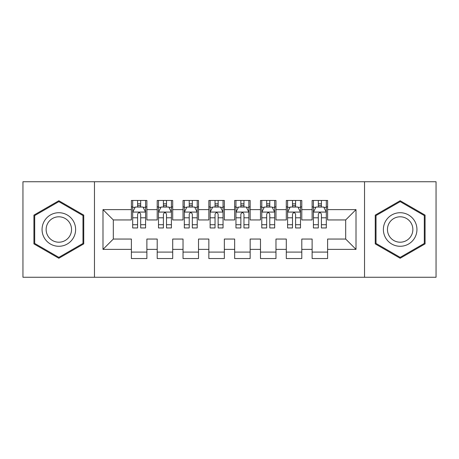 <?xml version="1.0" encoding="UTF-8"?>
<svg xmlns="http://www.w3.org/2000/svg" width="459" height="459" viewBox="0 0 459 459"><rect width="100%" height="100%" fill="white"/><g stroke="black" fill="none" stroke-linecap="round" stroke-linejoin="round"><path stroke-width="0.69" d="M364.532 277.265L436.05 277.265L436.05 181.735L364.532 181.735L364.532 277.265L94.468 277.265L94.468 181.735L22.95 181.735L22.95 277.265L94.468 277.265M364.532 181.735L94.468 181.735M102.988 249.38L102.988 209.62L131.389 209.62L131.389 219.947L113.316 219.947L113.316 239.053L102.988 249.38L131.389 249.38L131.389 258.549L146.88 258.549L146.88 249.38L157.207 249.38L157.207 258.543L172.699 258.543L172.699 249.38L183.026 249.38L183.026 258.543L198.517 258.543L198.517 249.38L208.845 249.38L208.845 258.543L224.336 258.543L224.336 249.38L234.664 249.38L234.664 258.543L250.155 258.543L250.155 249.38L260.483 249.38L260.483 258.543L275.974 258.543L275.974 249.38L286.301 249.38L286.301 258.543L301.793 258.543L301.793 249.38L312.12 249.38L312.12 258.543L327.611 258.543L327.611 239.053L345.684 239.053L345.684 219.947L327.611 219.947L327.611 209.62L356.012 209.62L356.012 249.38L327.611 249.38M327.611 209.62L327.611 200.457L312.12 200.457L312.12 209.62L301.793 209.62L301.793 200.457L286.301 200.457L286.301 209.62L275.974 209.62L275.974 200.457L260.483 200.457L260.483 209.62L250.155 209.62L250.155 200.457L234.664 200.457L234.664 209.62L224.336 209.62L224.336 200.457L208.845 200.457L208.845 209.62L198.517 209.62L198.517 200.457L183.026 200.457L183.026 209.62L172.699 209.62L172.699 200.457L157.207 200.457L157.207 209.62L146.88 209.62L146.88 200.457L131.389 200.457L131.389 209.62M301.793 249.38L301.793 239.053L312.12 239.053L312.12 249.38M356.012 209.62L345.684 219.947M275.974 249.38L275.974 239.053L286.301 239.053L286.301 249.38M312.12 209.62L312.12 219.947L301.793 219.947L301.793 209.62M250.155 249.38L250.155 239.053L260.483 239.053L260.483 249.38M286.301 209.62L286.301 219.947L275.974 219.947L275.974 209.62M224.336 249.38L224.336 239.053L234.664 239.053L234.664 249.38M260.483 209.62L260.483 219.947L250.155 219.947L250.155 209.62M198.517 249.38L198.517 239.053L208.845 239.053L208.845 249.38M234.664 209.62L234.664 219.947L224.336 219.947L224.336 209.62M172.699 249.38L172.699 239.053L183.026 239.053L183.026 249.38M208.845 209.62L208.845 219.947L198.517 219.947L198.517 209.62M146.88 249.38L146.88 239.053L157.207 239.053L157.207 249.38M183.026 209.62L183.026 219.947L172.699 219.947L172.699 209.62M113.316 239.053L131.389 239.053L131.389 249.38M157.207 209.62L157.207 219.947L146.88 219.947L146.88 209.62M312.12 206.906L313.411 206.906M326.32 206.906L327.611 206.906M286.301 206.906L287.592 206.906M300.502 206.906L301.793 206.906M260.483 206.906L261.773 206.906M274.683 206.906L275.974 206.906M234.664 206.906L235.955 206.906M248.864 206.906L250.155 206.906M208.845 206.906L210.136 206.906M223.045 206.906L224.336 206.906M183.026 206.906L184.317 206.906M197.227 206.906L198.517 206.906M157.207 206.911L158.498 206.911M171.408 206.911L172.699 206.911M131.389 206.911L132.68 206.911M145.589 206.911L146.88 206.911M131.389 252.094L146.88 252.094M157.207 252.094L172.699 252.094M183.026 252.094L198.517 252.094M208.845 252.094L224.336 252.094M234.664 252.094L250.155 252.094M260.483 252.094L275.974 252.094M286.301 252.094L301.793 252.094M312.12 252.089L327.611 252.089M102.988 209.62L113.316 219.947M345.684 239.053L356.012 249.38M83.75 215.116L58.838 200.732L33.92 215.116L33.92 243.884L58.838 258.268L83.75 243.884L83.75 215.116M375.244 215.116L375.244 243.884L400.162 258.268L425.08 243.884L425.08 215.116L400.162 200.732L375.244 215.116M140.683 203.813L137.585 203.813M145.589 224.715L140.683 224.715L140.683 227.951L145.589 227.951L145.589 212.201L143.007 207.038L135.262 207.038L132.68 212.201L132.68 227.951L137.585 227.951L137.585 224.715L132.68 224.715M132.68 212.201L132.68 200.457M145.589 212.201L145.589 200.457M137.585 207.038L137.585 200.457M140.683 200.457L140.683 207.038M140.683 224.715L140.683 214.141C139.651 212.15 138.618 212.15 137.585 214.141L137.585 224.715M140.683 206.911L137.585 206.911M166.502 203.813L163.404 203.813M171.408 224.715L166.502 224.715L166.502 227.951L171.408 227.951L171.408 212.201L168.826 207.038L161.08 207.038L158.498 212.201L158.498 227.951L163.404 227.951L163.404 224.715L158.498 224.715M158.498 212.201L158.498 200.457M171.408 212.201L171.408 200.457M163.404 207.038L163.404 200.457M166.502 200.457L166.502 207.038M166.502 224.715L166.502 214.141C165.469 212.15 164.437 212.15 163.404 214.141L163.404 224.715M166.502 206.911L163.404 206.911M192.321 203.813L189.223 203.813M197.227 224.715L192.321 224.715L192.321 227.951L197.227 227.951L197.227 212.201L194.645 207.038L186.899 207.038L184.317 212.201L184.317 227.951L189.223 227.951L189.223 224.715L184.317 224.715M184.317 212.201L184.317 200.457M197.227 212.201L197.227 200.457M189.223 207.038L189.223 200.457M192.321 200.457L192.321 207.038M192.321 224.715L192.321 214.141C191.288 212.15 190.256 212.15 189.223 214.141L189.223 224.715M192.321 206.911L189.223 206.911M73.371 221.106A16.782 16.782 0 0 0 50.45 214.967A16.782 16.782 0 0 0 44.305 237.888A16.782 16.782 0 0 0 67.232 244.033A16.782 16.782 0 0 0 73.371 221.106M69.843 223.149A12.709 12.709 0 0 0 52.487 218.495A12.709 12.709 0 0 0 47.834 235.851A12.709 12.709 0 0 0 65.189 240.505A12.709 12.709 0 0 0 69.843 223.149M82.976 243.436L58.838 257.373L34.7 243.436L34.7 215.564L58.838 201.627L82.976 215.564L82.981 243.436M414.695 221.106A16.782 16.782 0 0 0 391.774 214.967A16.782 16.782 0 0 0 385.629 237.888A16.782 16.782 0 0 0 408.556 244.033A16.782 16.782 0 0 0 414.695 221.106M411.166 223.149A12.709 12.709 0 0 0 393.811 218.495A12.709 12.709 0 0 0 389.157 235.851A12.709 12.709 0 0 0 406.513 240.505A12.709 12.709 0 0 0 411.166 223.149M424.305 243.436L400.162 257.373L376.024 243.436L376.024 215.564L400.162 201.627L424.305 215.564M424.3 215.564L424.3 243.436M218.14 203.813L215.042 203.813M223.045 224.715L218.14 224.715L218.14 227.951L223.045 227.951L223.045 212.201L220.463 207.038L212.718 207.038L210.136 212.201L210.136 227.951L215.042 227.951L215.042 224.715L210.136 224.715M210.136 212.201L210.136 200.457M223.045 212.201L223.045 200.457M215.042 207.038L215.042 200.457M218.14 200.457L218.14 207.038M218.14 224.715L218.14 214.141C217.107 212.15 216.074 212.15 215.042 214.141L215.042 224.715M218.14 206.911L215.042 206.911M243.958 203.813L240.86 203.813M248.864 224.715L243.958 224.715L243.958 227.951L248.864 227.951L248.864 212.201L246.282 207.038L238.537 207.038L235.955 212.201L235.955 227.951L240.86 227.951L240.86 224.715L235.955 224.715M235.955 212.201L235.955 200.457M248.864 212.201L248.864 200.457M240.86 207.038L240.86 200.457M243.958 200.457L243.958 207.038M243.958 224.715L243.958 214.141C242.926 212.15 241.893 212.15 240.86 214.141L240.86 224.715M243.958 206.911L240.86 206.911M269.777 203.813L266.679 203.813M274.683 224.715L269.777 224.715L269.777 227.951L274.683 227.951L274.683 212.201L272.101 207.038L264.355 207.038L261.773 212.201L261.773 227.951L266.679 227.951L266.679 224.715L261.773 224.715M261.773 212.201L261.773 200.457M274.683 212.201L274.683 200.457M266.679 207.038L266.679 200.457M269.777 200.457L269.777 207.038M269.777 224.715L269.777 214.141C268.744 212.15 267.712 212.15 266.679 214.141L266.679 224.715M269.777 206.911L266.679 206.911M295.596 203.813L292.498 203.813M300.502 224.715L295.596 224.715L295.596 227.951L300.502 227.951L300.502 212.201L297.92 207.038L290.174 207.038L287.592 212.201L287.592 227.951L292.498 227.951L292.498 224.715L287.592 224.715M287.592 212.201L287.592 200.457M300.502 212.201L300.502 200.457M292.498 207.038L292.498 200.457M295.596 200.457L295.596 207.038M295.596 224.715L295.596 214.141C294.563 212.15 293.531 212.15 292.498 214.141L292.498 224.715M295.596 206.911L292.498 206.911M321.415 203.813L318.316 203.813M326.32 224.715L321.415 224.715L321.415 227.951L326.32 227.951L326.32 212.201L323.738 207.038L315.993 207.038L313.411 212.201L313.411 227.951L318.316 227.951L318.316 224.715L313.411 224.715M313.411 212.201L313.411 200.457M326.32 212.201L326.32 200.457M318.316 207.038L318.316 200.457M321.415 200.457L321.415 207.038M321.415 224.715L321.415 214.141C320.382 212.15 319.349 212.15 318.316 214.141L318.316 224.715M321.415 206.911L318.316 206.911M145.526 212.075L132.743 212.075M132.68 207.348L135.107 207.348M143.162 207.348L145.589 207.348M137.585 217.796L132.68 217.796M145.589 217.796L140.683 217.796M140.683 205.454L137.585 205.454M171.345 212.075L158.562 212.075M158.498 207.348L160.925 207.348M168.981 207.348L171.408 207.348M163.404 217.796L158.498 217.796M171.408 217.796L166.502 217.796M166.502 205.454L163.404 205.454M197.163 212.075L184.38 212.075M184.317 207.348L186.744 207.348M194.8 207.348L197.227 207.348M189.223 217.796L184.317 217.796M197.227 217.796L192.321 217.796M192.321 205.454L189.223 205.454M222.982 212.075L210.199 212.075M210.136 207.348L212.563 207.348M220.618 207.348L223.045 207.348M215.042 217.796L210.136 217.796M223.045 217.796L218.14 217.796M218.14 205.454L215.042 205.454M248.801 212.075L236.018 212.075M235.955 207.348L238.382 207.348M246.437 207.348L248.864 207.348M240.86 217.796L235.955 217.796M248.864 217.796L243.958 217.796M243.958 205.454L240.86 205.454M274.62 212.075L261.837 212.075M261.773 207.348L264.2 207.348M272.256 207.348L274.683 207.348M266.679 217.796L261.773 217.796M274.683 217.796L269.777 217.796M269.777 205.454L266.679 205.454M300.438 212.075L287.655 212.075M287.592 207.348L290.019 207.348M298.075 207.348L300.502 207.348M292.498 217.796L287.592 217.796M300.502 217.796L295.596 217.796M295.596 205.454L292.498 205.454M326.257 212.075L313.474 212.075M313.411 207.348L315.838 207.348M323.893 207.348L326.32 207.348M318.316 217.796L313.411 217.796M326.32 217.796L321.415 217.796M321.415 205.454L318.316 205.454"/></g></svg>
